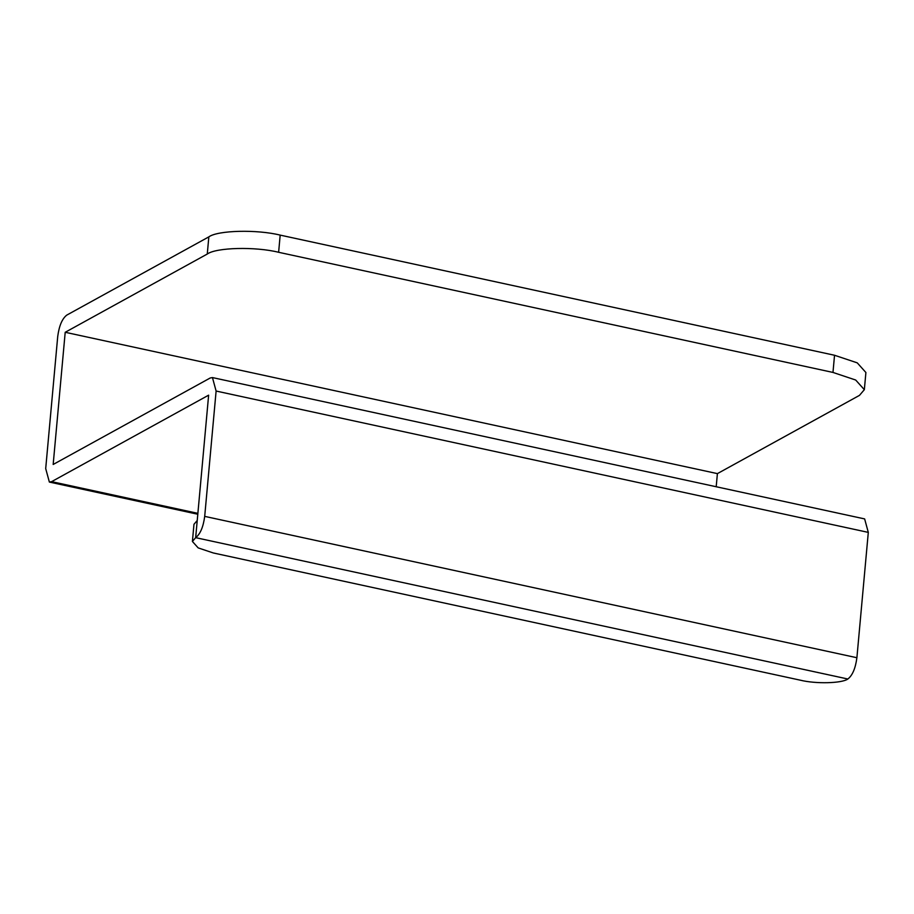 <?xml version="1.0" encoding="UTF-8"?>
<svg xmlns="http://www.w3.org/2000/svg" width="914" height="914" viewBox="0 0 914 914"><rect width="100%" height="100%" fill="white"/><g stroke="black" fill="none" stroke-linecap="round" stroke-linejoin="round"><path stroke-width="1.37" d="M192.408 541.465L193.974 524.293L197.23 520.489L195.665 537.661L192.408 541.465L198.178 547.897L213.316 552.97L800.287 680.176C815.756 684.038 841.908 683.398 847.849 679.011L195.665 537.661C200.28 534.084 203.285 526.99 204.702 516.376L856.898 657.726C855.481 668.34 852.465 675.435 847.849 679.011M208.838 236.875C217.749 230.282 256.983 229.323 280.187 235.115L278.621 252.287C255.417 246.483 216.184 247.454 207.272 254.035L208.838 236.875L66.768 315.113C62.163 318.689 59.147 325.784 57.731 336.398L45.7 468.596L49.367 482.066L51.618 481.644L197.881 513.348M212.448 377.573L864.633 518.912L868.3 532.394L216.115 391.043L212.448 377.573L210.197 377.996L53.172 464.472L65.202 332.285L717.399 473.623L716.199 486.739M834.539 355.26L857.252 362.858L865.901 372.512L864.347 389.672L855.687 380.03L832.974 372.432L834.539 355.26L280.187 235.115M717.399 473.623L859.457 395.385L864.347 389.672M868.3 532.394L856.898 657.726M197.23 520.489L208.632 395.168L51.618 481.644M207.272 254.035L65.202 332.285M216.115 391.043L204.702 516.376M278.621 252.287L832.974 372.432M49.367 482.066L197.801 514.239"/></g></svg>
